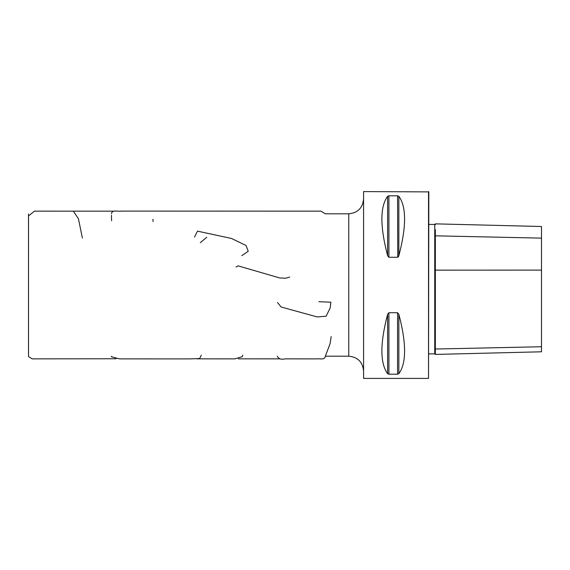 <?xml version="1.0" encoding="UTF-8"?>
<svg xmlns="http://www.w3.org/2000/svg" width="570" height="570" viewBox="0 0 570 570"><rect width="100%" height="100%" fill="white"/><g stroke="black" fill="none" stroke-linecap="round" stroke-linejoin="round"><path stroke-width="0.85" d="M541.5 238.132L435.345 235.823C435.345 219.92 435.345 219.92 435.345 235.823L435.345 354.426L541.5 351.79L541.5 226.511L435.345 223.853L435.345 224.701M435.345 354.426L434.753 353.87L428.818 353.87M435.345 353.806L435.345 353.243M435.345 249.275L435.345 251.299L435.345 249.275M435.345 235.096L435.345 229.674M435.345 269.033L435.345 265.492M435.345 347.272L435.345 338.787M435.345 323.489L435.345 308.498M435.345 290.337L435.345 278.288M435.345 250.323L435.345 251.156M428.526 378.409L428.818 191.891L363.582 191.591L363.582 378.409L428.526 378.409L428.526 191.591M398.85 373.706C406.488 363.247 406.488 343.432 398.85 314.262L397.568 312.723L388.904 312.723L387.621 314.262C379.983 343.432 379.983 363.247 387.621 373.706L388.904 374.198L397.568 374.198L398.85 373.706L398.85 314.262M398.85 196.294L398.85 255.738C406.488 226.568 406.488 206.753 398.85 196.294L397.568 195.802L388.904 195.802L387.621 196.294C379.983 206.753 379.983 226.568 387.621 255.738L388.904 257.277L397.568 257.277L398.85 255.738L398.337 256.835M397.76 257.248L397.568 195.802M28.521 215.945L34.435 211.142L73.302 211.164L78.418 218.688L82.372 238.011M111.442 213.707C112.219 209.297 118.154 211.819 121.325 211.092L320.981 211.149L325.335 213.8L348.755 213.8C357.761 212.923 362.705 207.979 363.582 198.973M111.613 220.747L111.449 215.275M318.822 301.694L330.864 302.2L330.23 307.821L326.111 316.222L317.219 316.941L281.131 307.002L277.49 302.506M241.773 255.652L248.221 251.27L246.083 245.52L231.448 238.452L197.491 231.142L194.548 237.049M200.298 242.678L206.76 237.27M152.938 219.243L153.081 221.623M289.703 277.084L285.492 278.238L279.656 277.939L238.039 265.841L236.016 267.052M541.5 346.745L435.345 349.032M541.5 270.116L435.345 270.144M435.345 223.853L434.753 224.438L434.753 353.87M387.621 196.294L387.621 255.738M388.904 195.802L388.904 257.277M387.621 314.262L387.621 373.706M388.904 312.723L388.904 374.198M397.568 312.723L397.568 374.198M363.582 371.027C362.705 362.021 357.761 357.077 348.755 356.2L348.755 213.8M434.753 224.438L428.818 224.438M348.755 356.2L325.335 356.2M116.109 358.758L32.169 358.865L28.529 356.62L28.5 214.056M113.907 211.157L72.981 211.157M28.514 217.562L28.514 352.438M28.521 354.063L28.521 215.937M238.424 358.844L279.749 358.851M277.312 356.157L277.312 356.186C278.652 358.901 281.195 359.798 284.957 358.872L317.283 358.886C319.977 358.359 324.651 360.354 325.27 356.407L330.094 343.625L331.163 336.542M111.442 356.293L111.471 356.777L119.536 358.886L189.739 358.908L199.685 358.544L201.281 355.167M196.907 358.844L234.762 358.879L242.221 356.727L242.749 355.167"/></g></svg>
